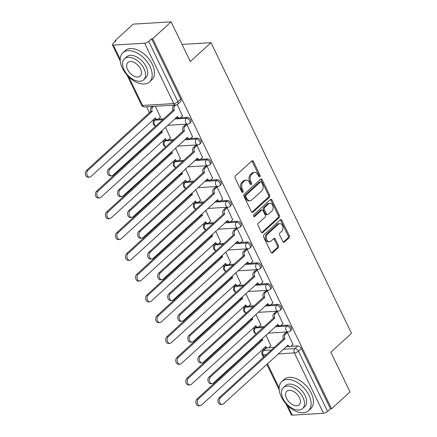 <?xml version="1.0" encoding="UTF-8"?>
<svg xmlns="http://www.w3.org/2000/svg" width="437" height="437" viewBox="0 0 437 437"><rect width="100%" height="100%" fill="white"/><g stroke="black" fill="none" stroke-linecap="round" stroke-linejoin="round"><path stroke-width="0.66" d="M259.857 176.827A1.087 0.776 86.6 0 0 260.048 175.33L253.334 161.433A1.551 1.103 86.6 0 0 252.329 160.718A1.551 1.103 86.6 0 0 251.794 160.958L235.412 175.92A1.551 1.103 86.6 0 0 235.133 178.056L241.852 191.947A1.087 0.776 86.6 0 0 242.551 192.449A1.087 0.776 86.6 0 0 242.934 192.28A1.087 0.776 86.6 0 0 243.125 190.783L242.256 188.986A4.96 3.54 86.6 0 1 243.147 182.142L244.512 180.896A4.96 3.54 86.6 0 1 246.239 180.126A4.96 3.54 86.6 0 1 249.445 182.42L250.314 184.217A1.087 0.776 86.6 0 0 251.018 184.72A1.087 0.776 86.6 0 0 251.395 184.556A1.087 0.776 86.6 0 0 251.586 183.054L250.718 181.257A4.96 3.54 86.6 0 1 251.608 174.418L252.974 173.167A4.96 3.54 86.6 0 1 254.7 172.397A4.96 3.54 86.6 0 1 257.906 174.691L258.775 176.493A1.087 0.776 86.6 0 0 259.48 176.99A1.087 0.776 86.6 0 0 259.857 176.827M258.906 176.701A1.087 0.776 86.6 0 0 258.944 175.395L252.231 161.499A1.551 1.103 86.6 0 0 251.794 160.958M241.983 192.16A1.087 0.776 86.6 0 0 242.022 190.854L241.153 189.052L242.256 188.986M250.445 184.43A1.087 0.776 86.6 0 0 250.483 183.125L249.614 181.322L250.718 181.257M255.863 327.209A3.157 1.917 -132.4 0 0 255.64 327.373L254.618 328.302A3.157 1.917 47.6 0 1 255.465 327.974L263.216 327.51M245.818 306.43A3.157 1.917 -132.4 0 0 245.594 306.588L244.573 307.522A3.157 1.917 47.6 0 1 245.419 307.189L253.17 306.73M235.772 285.651A3.157 1.917 -132.4 0 0 235.548 285.809L234.527 286.743A3.157 1.917 47.6 0 1 235.368 286.41L243.125 285.945M225.727 264.866A3.157 1.917 -132.4 0 0 225.503 265.03L224.481 265.958A3.157 1.917 47.6 0 1 225.323 265.63L233.079 265.166M215.681 244.086A3.157 1.917 -132.4 0 0 215.457 244.245L214.436 245.179A3.157 1.917 47.6 0 1 215.277 244.846L223.034 244.381M205.636 223.307A3.157 1.917 -132.4 0 0 205.412 223.465L204.39 224.4A3.157 1.917 47.6 0 1 205.232 224.066L212.988 223.602M195.585 202.522A3.157 1.917 -132.4 0 0 195.361 202.686L194.345 203.615A3.157 1.917 47.6 0 1 195.186 203.287L202.943 202.823M185.539 181.743A3.157 1.917 -132.4 0 0 185.315 181.901L184.299 182.835A3.157 1.917 47.6 0 1 185.141 182.502L192.892 182.038M175.494 160.963A3.157 1.917 -132.4 0 0 175.27 161.122L174.254 162.056A3.157 1.917 47.6 0 1 175.095 161.723L182.846 161.258M165.448 140.179A3.157 1.917 -132.4 0 0 165.224 140.343L164.203 141.271A3.157 1.917 47.6 0 1 165.049 140.943L172.801 140.479M155.403 119.399A3.157 1.917 -132.4 0 0 155.179 119.558L154.157 120.492A3.157 1.917 47.6 0 1 155.004 120.159L162.755 119.694M282.854 241.628A1.551 1.103 86.6 0 0 283.859 242.344A1.551 1.103 86.6 0 0 284.394 242.103L288.994 237.908A1.551 1.103 86.6 0 0 289.272 235.772L281.81 220.341A1.551 1.103 86.6 0 0 280.811 219.625A1.551 1.103 86.6 0 0 280.27 219.866L263.888 234.822A1.551 1.103 86.6 0 0 263.615 236.963L271.071 252.389A1.551 1.103 86.6 0 0 272.076 253.11A1.551 1.103 86.6 0 0 272.612 252.87L278.161 247.801A1.551 1.103 86.6 0 0 278.44 245.66L275.25 239.055A1.551 1.103 86.6 0 0 274.245 238.34A1.551 1.103 86.6 0 0 273.709 238.58L270.956 241.093A4.146 2.961 86.6 0 1 269.509 241.737A4.146 2.961 86.6 0 1 266.477 238.837A4.146 2.961 86.6 0 1 267.575 234.101L278.358 224.252A4.146 2.961 86.6 0 1 279.8 223.607A4.146 2.961 86.6 0 1 282.837 226.508A4.146 2.961 86.6 0 1 281.739 231.244L279.942 232.888A1.551 1.103 86.6 0 0 279.664 235.024L282.854 241.628M144.647 43.214L113.363 45.082A3.157 1.109 -25.8 0 1 112.375 44.765A3.157 1.109 -25.8 0 1 113.008 43.52L115.881 40.898L114.778 40.963L133.225 24.117L171.135 21.85L190.324 61.546L211 42.668L351.517 333.338L330.842 352.217L350.032 391.918L331.585 408.764L152.688 38.702L151.584 38.767L148.711 41.389L177.881 101.734A3.157 1.917 47.6 0 1 177.804 104.203L180.678 101.575A3.157 1.917 47.6 0 0 180.754 99.112L177.881 101.734A3.157 1.109 -25.8 0 1 173.817 103.564L144.647 43.214A3.157 1.109 -25.8 0 0 148.711 41.389M171.135 21.85L152.688 38.702M269.334 197.245A1.551 1.103 86.6 0 0 269.613 195.104L262.151 179.673A1.551 1.103 86.6 0 0 261.151 178.957A1.551 1.103 86.6 0 0 260.61 179.197L244.234 194.159A1.551 1.103 86.6 0 0 243.955 196.295L251.412 211.727A1.551 1.103 86.6 0 0 252.417 212.442A1.551 1.103 86.6 0 0 252.952 212.202L269.334 197.245L268.225 197.311A1.551 1.103 86.6 0 0 268.504 195.17L261.047 179.744A1.551 1.103 86.6 0 0 260.61 179.197M271.983 200.009L279.44 215.436A1.551 1.103 86.6 0 1 279.161 217.577L262.784 232.533A1.551 1.103 86.6 0 1 262.244 232.774A1.551 1.103 86.6 0 1 261.244 232.058L258.048 225.454A1.551 1.103 86.6 0 1 258.327 223.318L264.969 217.249A1.551 1.103 86.6 0 0 265.248 215.113L263.129 210.732A1.551 1.103 86.6 0 0 262.129 210.017A1.551 1.103 86.6 0 0 261.588 210.257L254.673 216.572A1.087 0.776 86.6 0 1 254.296 216.741A1.087 0.776 86.6 0 1 253.498 215.982A1.087 0.776 86.6 0 1 253.788 214.742L270.437 199.534A1.551 1.103 86.6 0 1 270.978 199.294A1.551 1.103 86.6 0 1 271.983 200.009L270.874 200.075L278.336 215.501L279.44 215.436M268.755 347.688L274.283 347.36M286.066 346.656L287.721 346.557M290.862 346.366L297.81 345.951L294.937 348.579A3.157 1.917 47.6 0 1 298.433 351.113L327.608 411.457A3.157 1.109 154.2 0 1 323.544 413.282L292.26 415.15A3.157 1.109 154.2 0 1 291.271 414.833L285.94 403.804M114.778 40.963L115.089 41.619M146.586 106.77L149.547 112.888M152.923 119.869L153.573 121.213M159.248 132.963L159.592 133.673M162.968 140.648L163.618 141.998M169.294 153.742L169.638 154.452M173.014 161.433L173.664 162.777M179.339 174.521L179.683 175.237M183.059 182.213L183.709 183.556M189.385 195.306L189.729 196.016M193.105 202.992L193.755 204.341M199.43 216.086L199.775 216.796M203.15 223.777L203.8 225.121M209.481 236.865L209.82 237.581M213.196 244.556L213.846 245.905M219.527 257.65L219.871 258.36M223.241 265.335L223.891 266.685M229.572 278.429L229.917 279.139M233.287 286.12L233.937 287.464M239.618 299.208L239.962 299.924M243.333 306.9L243.983 308.249M249.664 319.993L250.008 320.703M253.378 327.684L254.034 329.028M259.709 340.773L260.053 341.483M263.429 348.464L264.014 349.682M331.585 408.764L330.481 408.83L327.608 411.457M160.379 117.187L155.321 106.251M182.486 115.865L177.264 104.596M192.531 136.644L186.96 124.643L185.364 124.878M170.425 137.966L165.481 127.265M202.577 157.429L197.005 145.428L195.41 145.658M180.47 158.751L175.527 148.05M212.622 178.209L207.051 166.207L205.456 166.437M190.516 179.531L185.572 168.829M222.668 198.993L217.096 186.987L215.501 187.222M200.561 200.31L195.618 189.609M232.713 219.773L227.142 207.772L225.547 208.001M210.607 221.095L205.663 210.394M242.759 240.552L237.187 228.551L235.592 228.78M220.652 241.874L215.709 231.173M252.805 261.337L247.233 249.33L245.638 249.565M230.698 262.653L225.76 251.958M262.856 282.116L257.278 270.115L255.689 270.345M240.749 283.438L235.805 272.737M272.901 302.896L267.324 290.895L265.734 291.124M250.794 304.218L245.851 293.517M282.947 323.68L277.375 311.674L275.78 311.909M260.84 324.997L255.896 314.301M292.992 344.46L287.42 332.459L285.825 332.688M258.709 326.909L264.238 326.576M276.02 325.876L277.675 325.773M280.816 325.587L287.764 325.172L286.743 326.106A3.157 1.917 47.6 0 1 289.895 328.034A3.157 1.917 47.6 0 1 290.163 331.099L291.184 330.17A3.157 1.917 -132.4 0 0 290.911 327.105A3.157 1.917 -132.4 0 0 287.764 325.172M248.664 306.124L254.192 305.796M265.975 305.092L267.63 304.993M270.771 304.808L277.719 304.392L276.697 305.321A3.157 1.917 47.6 0 1 279.849 307.255A3.157 1.917 47.6 0 1 280.117 310.319L281.138 309.391A3.157 1.917 -132.4 0 0 280.865 306.326A3.157 1.917 -132.4 0 0 277.719 304.392M238.618 285.345L244.146 285.017M255.929 284.312L257.584 284.214M260.725 284.023L267.673 283.608L266.652 284.542A3.157 1.917 47.6 0 1 269.804 286.475A3.157 1.917 47.6 0 1 270.071 289.54L271.087 288.606A3.157 1.917 -132.4 0 0 270.82 285.541A3.157 1.917 -132.4 0 0 267.673 283.608M228.573 264.565L234.095 264.232M245.884 263.527L247.539 263.429M250.68 263.243L257.628 262.828L256.606 263.762A3.157 1.917 47.6 0 1 259.753 265.691A3.157 1.917 47.6 0 1 260.026 268.755L261.042 267.826A3.157 1.917 -132.4 0 0 260.774 264.762A3.157 1.917 -132.4 0 0 257.628 262.828M218.527 243.78L224.05 243.453M235.838 242.748L237.493 242.65M240.634 242.464L247.577 242.049L246.561 242.977A3.157 1.917 47.6 0 1 249.707 244.911A3.157 1.917 47.6 0 1 249.98 247.976L250.996 247.047A3.157 1.917 -132.4 0 0 250.729 243.977A3.157 1.917 -132.4 0 0 247.577 242.049M208.482 223.001L214.004 222.673M225.792 221.969L227.448 221.87M230.589 221.679L237.531 221.264L236.515 222.198A3.157 1.917 47.6 0 1 239.662 224.132A3.157 1.917 47.6 0 1 239.935 227.196L240.951 226.262A3.157 1.917 -132.4 0 0 240.683 223.198A3.157 1.917 -132.4 0 0 237.531 221.264M198.436 202.222L203.959 201.889M215.747 201.184L217.402 201.086M220.543 200.9L227.486 200.485L226.47 201.419A3.157 1.917 47.6 0 1 229.616 203.347A3.157 1.917 47.6 0 1 229.884 206.411L230.905 205.483A3.157 1.917 -132.4 0 0 230.638 202.418A3.157 1.917 -132.4 0 0 227.486 200.485M188.385 181.437L193.913 181.109M205.701 180.405L207.357 180.306M210.492 180.12L217.44 179.705L216.419 180.634A3.157 1.917 47.6 0 1 219.571 182.568A3.157 1.917 47.6 0 1 219.838 185.632L220.86 184.698A3.157 1.917 -132.4 0 0 220.592 181.634A3.157 1.917 -132.4 0 0 217.44 179.705M178.34 160.658L183.868 160.33M195.65 159.625L197.311 159.527M200.446 159.336L207.395 158.921L206.373 159.855A3.157 1.917 47.6 0 1 209.525 161.788A3.157 1.917 47.6 0 1 209.793 164.853L210.814 163.919A3.157 1.917 -132.4 0 0 210.547 160.854A3.157 1.917 -132.4 0 0 207.395 158.921M168.294 139.878L173.822 139.545M185.605 138.84L187.26 138.742M190.401 138.556L197.349 138.141L196.328 139.07A3.157 1.917 47.6 0 1 199.48 141.004A3.157 1.917 47.6 0 1 199.747 144.068L200.769 143.139A3.157 1.917 -132.4 0 0 200.501 140.075A3.157 1.917 -132.4 0 0 197.349 138.141M158.249 119.093L163.777 118.766M175.559 118.061L177.214 117.963M180.355 117.777L187.304 117.362L186.282 118.29A3.157 1.917 47.6 0 1 189.434 120.224A3.157 1.917 47.6 0 1 189.702 123.289L190.723 122.355A3.157 1.917 -132.4 0 0 190.45 119.29A3.157 1.917 -132.4 0 0 187.304 117.362M211 42.668L182.038 44.394M270.885 345.782L265.942 335.081M266.27 348.06L263.653 350.447A3.157 1.917 47.6 0 0 262.812 350.78L265.685 348.152A3.157 1.917 47.6 0 1 265.909 347.994M330.481 408.83L301.306 348.486A3.157 1.917 -132.4 0 0 297.81 345.951M151.584 38.767L180.754 99.112M254.7 172.397L253.597 172.468A4.96 3.54 86.6 0 0 251.865 173.232L252.974 173.167M249.614 181.322A4.96 3.54 86.6 0 1 250.505 174.483L251.865 173.232M246.239 180.126L245.13 180.191A4.96 3.54 86.6 0 0 243.404 180.962L244.512 180.896M241.153 189.052A4.96 3.54 86.6 0 1 242.038 182.213L243.404 180.962M252.952 212.202L251.849 212.267L268.225 197.311M261.572 182.278A1.087 0.776 86.6 0 0 260.873 181.776A1.087 0.776 86.6 0 0 260.496 181.945L246.118 195.077A1.087 0.776 86.6 0 0 245.922 196.574L246.839 198.469A4.96 3.54 86.6 0 0 250.046 200.763A4.96 3.54 86.6 0 0 251.772 199.993L261.599 191.018A4.96 3.54 86.6 0 0 262.49 184.174L261.572 182.278M260.873 181.776L259.769 181.841A1.087 0.776 86.6 0 0 259.387 182.011L260.496 181.945M250.046 200.763L248.943 200.829A4.96 3.54 86.6 0 1 245.736 198.535L244.818 196.639A1.087 0.776 86.6 0 1 245.01 195.142L259.387 182.011M262.784 232.533L261.681 232.604L278.058 217.642A1.551 1.103 86.6 0 0 278.336 215.501M262.129 210.017L261.02 210.082A1.551 1.103 86.6 0 0 260.485 210.323L253.744 216.473M271.863 210.956A4.146 2.961 86.6 0 0 272.961 206.215A4.146 2.961 86.6 0 0 269.924 203.314A4.146 2.961 86.6 0 0 268.482 203.959L264.68 207.428A1.551 1.103 86.6 0 0 264.407 209.569L266.521 213.95A1.551 1.103 86.6 0 0 267.526 214.665A1.551 1.103 86.6 0 0 268.061 214.425L271.863 210.956M269.924 203.314L268.821 203.38A4.146 2.961 86.6 0 0 267.373 204.024L268.482 203.959M267.526 214.665L266.417 214.731A1.551 1.103 86.6 0 1 265.417 214.015L263.298 209.634A1.551 1.103 86.6 0 1 263.577 207.493L267.373 204.024M270.874 200.075A1.551 1.103 86.6 0 0 270.437 199.534M279.8 223.607L278.691 223.673A4.146 2.961 86.6 0 0 277.249 224.318L278.358 224.252M269.509 241.737L268.405 241.803A4.146 2.961 86.6 0 1 265.368 238.902A4.146 2.961 86.6 0 1 266.466 234.166L277.249 224.318M272.612 252.87L271.508 252.936L277.058 247.866A1.551 1.103 86.6 0 0 277.337 245.725L274.146 239.121A1.551 1.103 86.6 0 0 273.704 238.58M284.394 242.103L283.291 242.174L287.885 237.974A1.551 1.103 86.6 0 0 288.163 235.838L280.707 220.406A1.551 1.103 86.6 0 0 280.27 219.866M153.524 106.355L152.781 107.038A3.157 2.256 86.6 0 0 152.213 111.391L87.886 170.435A3.633 2.589 86.6 0 0 86.925 174.587A3.633 2.589 86.6 0 0 89.58 177.127A3.633 2.589 86.6 0 0 90.847 176.564L155.37 117.919A3.157 2.256 86.6 0 0 157.413 119.383A3.157 2.256 86.6 0 0 158.511 118.891L160.537 117.04M157.413 119.383L155.976 119.465A3.157 2.256 -93.4 0 1 154.305 118.607M89.58 177.127L88.143 177.214A3.633 2.589 -93.4 0 1 85.483 174.674A3.633 2.589 -93.4 0 1 86.45 170.523L150.776 111.479A3.157 2.256 -93.4 0 1 151.344 107.12L152.781 107.038M152.087 106.442L151.344 107.12M150.874 111.681L152.311 111.593M175.63 105.033L174.887 105.716A3.157 2.256 86.6 0 0 174.319 110.075L172.883 110.157A3.157 2.256 -93.4 0 1 173.451 105.798L174.194 105.12M174.418 110.271L109.993 169.119A3.633 2.589 86.6 0 0 109.031 173.27A3.633 2.589 86.6 0 0 111.686 175.805A3.633 2.589 86.6 0 0 112.954 175.242L177.477 116.597A3.157 2.256 86.6 0 0 179.52 118.061L178.083 118.148A3.157 2.256 -93.4 0 1 176.411 117.285M111.686 175.805L110.25 175.893A3.633 2.589 -93.4 0 1 107.589 173.352A3.633 2.589 -93.4 0 1 108.556 169.201L172.981 110.359M179.52 118.061A3.157 2.256 86.6 0 0 180.618 117.569L182.644 115.723M161.865 130.57A3.157 2.256 86.6 0 0 162.258 132.176L97.932 191.22A3.633 2.589 86.6 0 0 96.97 195.372A3.633 2.589 86.6 0 0 99.625 197.912A3.633 2.589 86.6 0 0 100.892 197.344L165.415 138.704A3.157 2.256 86.6 0 0 167.458 140.162A3.157 2.256 86.6 0 0 168.556 139.671L170.583 137.824M167.458 140.162L166.022 140.25A3.157 2.256 -93.4 0 1 164.35 139.387M99.625 197.912L98.188 197.994A3.633 2.589 -93.4 0 1 95.534 195.454A3.633 2.589 -93.4 0 1 96.495 191.302L160.821 132.258A3.157 2.256 -93.4 0 1 160.608 131.717M160.92 132.46L162.356 132.373M171.91 151.355A3.157 2.256 86.6 0 0 172.304 152.955L107.977 212A3.633 2.589 86.6 0 0 107.016 216.151A3.633 2.589 86.6 0 0 109.676 218.691A3.633 2.589 86.6 0 0 110.938 218.129L175.461 159.483A3.157 2.256 86.6 0 0 177.504 160.942A3.157 2.256 86.6 0 0 178.602 160.455L180.628 158.604M177.504 160.942L176.067 161.029A3.157 2.256 -93.4 0 1 174.396 160.166M109.676 218.691L108.239 218.779A3.633 2.589 -93.4 0 1 105.579 216.239A3.633 2.589 -93.4 0 1 106.541 212.087L170.867 153.043A3.157 2.256 -93.4 0 1 170.654 152.497M170.965 153.24L172.402 153.158M186.96 124.643L184.933 126.495A3.157 2.256 86.6 0 0 184.365 130.854L182.928 130.942A3.157 2.256 -93.4 0 1 183.496 126.583L185.523 124.731M184.463 131.051L120.038 189.898A3.633 2.589 86.6 0 0 119.077 194.05A3.633 2.589 86.6 0 0 121.732 196.59A3.633 2.589 86.6 0 0 122.999 196.027L187.522 137.382A3.157 2.256 86.6 0 0 189.565 138.84L188.129 138.928A3.157 2.256 -93.4 0 1 186.457 138.065M121.732 196.59L120.295 196.677A3.633 2.589 -93.4 0 1 117.64 194.137A3.633 2.589 -93.4 0 1 118.602 189.986L183.027 131.138M189.565 138.84A3.157 2.256 86.6 0 0 190.663 138.354L192.69 136.502M197.005 145.428L194.978 147.274A3.157 2.256 86.6 0 0 194.41 151.634L192.974 151.721A3.157 2.256 -93.4 0 1 193.542 147.362L195.568 145.51M194.509 151.836L130.084 210.678A3.633 2.589 86.6 0 0 129.123 214.829A3.633 2.589 86.6 0 0 131.783 217.369A3.633 2.589 86.6 0 0 133.045 216.807L197.568 158.161A3.157 2.256 86.6 0 0 199.611 159.625L198.174 159.707A3.157 2.256 -93.4 0 1 196.503 158.85M131.783 217.369L130.346 217.457A3.633 2.589 -93.4 0 1 127.686 214.917A3.633 2.589 -93.4 0 1 128.647 210.765L193.072 151.918M199.611 159.625A3.157 2.256 86.6 0 0 200.709 159.134L202.735 157.282M122.387 68.161A19.747 11.985 -132.4 0 0 149.525 81.921A19.747 11.985 -132.4 0 0 150.022 66.511A19.747 11.985 -132.4 0 0 122.89 52.757A19.747 11.985 -132.4 0 0 122.387 68.161M149.525 81.921L151.841 79.802A19.747 11.985 -132.4 0 0 152.338 64.397A19.747 11.985 -132.4 0 0 125.206 50.637L122.89 52.757M124.485 58.787L126.615 56.837A14.219 8.631 47.6 0 1 146.155 66.741A14.219 8.631 47.6 0 1 145.794 77.835L143.664 79.785A14.219 8.631 -132.4 0 0 144.019 68.691A14.219 8.631 -132.4 0 0 124.485 58.787A14.219 8.631 -132.4 0 0 124.124 69.882A14.219 8.631 -132.4 0 0 143.664 79.785M140.485 68.904A9.161 5.561 -132.4 0 0 127.894 62.518A9.161 5.561 -132.4 0 0 127.664 69.669A9.161 5.561 -132.4 0 0 140.255 76.049A9.161 5.561 -132.4 0 0 140.485 68.904M281.324 396.933A19.747 11.985 -132.4 0 0 308.456 410.687A19.747 11.985 -132.4 0 0 308.954 395.283A19.747 11.985 -132.4 0 0 281.821 381.528A19.747 11.985 -132.4 0 0 281.324 396.933M308.456 410.687L310.773 408.573A19.747 11.985 -132.4 0 0 311.275 393.163A19.747 11.985 -132.4 0 0 284.137 379.409L281.821 381.528M283.416 387.559L285.552 385.609A14.219 8.631 47.6 0 1 305.086 395.512A14.219 8.631 47.6 0 1 304.726 406.607L302.595 408.551A14.219 8.631 -132.4 0 0 302.956 397.462A14.219 8.631 -132.4 0 0 283.416 387.559A14.219 8.631 -132.4 0 0 283.061 398.648A14.219 8.631 -132.4 0 0 302.595 408.551M299.416 397.67A9.161 5.561 -132.4 0 0 286.825 391.29A9.161 5.561 -132.4 0 0 286.596 398.44A9.161 5.561 -132.4 0 0 299.187 404.82A9.161 5.561 -132.4 0 0 299.416 397.67M181.956 172.134A3.157 2.256 86.6 0 0 182.355 173.735L118.023 232.779A3.633 2.589 86.6 0 0 117.061 236.93A3.633 2.589 86.6 0 0 119.722 239.471A3.633 2.589 86.6 0 0 120.983 238.908L185.507 180.263A3.157 2.256 86.6 0 0 187.549 181.726A3.157 2.256 86.6 0 0 188.647 181.235L190.674 179.383M187.549 181.726L186.113 181.808A3.157 2.256 -93.4 0 1 184.441 180.951M119.722 239.471L118.285 239.558A3.633 2.589 -93.4 0 1 115.625 237.018A3.633 2.589 -93.4 0 1 116.586 232.866L180.913 173.822A3.157 2.256 -93.4 0 1 180.705 173.281M181.011 174.024L182.447 173.937M192.001 192.919A3.157 2.256 86.6 0 0 192.4 194.52L128.068 253.564A3.633 2.589 86.6 0 0 127.107 257.715A3.633 2.589 86.6 0 0 129.767 260.255A3.633 2.589 86.6 0 0 131.029 259.693L195.552 201.047A3.157 2.256 86.6 0 0 197.595 202.506A3.157 2.256 86.6 0 0 198.698 202.014L200.72 200.168M197.595 202.506L196.158 202.593A3.157 2.256 -93.4 0 1 194.487 201.73M129.767 260.255L128.331 260.337A3.633 2.589 -93.4 0 1 125.67 257.803A3.633 2.589 -93.4 0 1 126.632 253.646L190.964 194.602A3.157 2.256 -93.4 0 1 190.75 194.061M191.056 194.804L192.493 194.716M202.047 213.698A3.157 2.256 86.6 0 0 202.446 215.299L138.114 274.343A3.633 2.589 86.6 0 0 137.152 278.495A3.633 2.589 86.6 0 0 139.813 281.035A3.633 2.589 86.6 0 0 141.075 280.472L205.598 221.827A3.157 2.256 86.6 0 0 207.641 223.285A3.157 2.256 86.6 0 0 208.744 222.799L210.765 220.947M207.641 223.285L206.204 223.373A3.157 2.256 -93.4 0 1 204.532 222.509M139.813 281.035L138.376 281.122A3.633 2.589 -93.4 0 1 135.716 278.582A3.633 2.589 -93.4 0 1 136.677 274.431L201.009 215.386A3.157 2.256 -93.4 0 1 200.796 214.84M201.102 215.583L202.539 215.501M207.051 166.207L205.024 168.059A3.157 2.256 86.6 0 0 204.461 172.418L203.019 172.5A3.157 2.256 -93.4 0 1 203.587 168.147L205.614 166.295M204.554 172.615L140.13 231.463A3.633 2.589 86.6 0 0 139.168 235.614A3.633 2.589 86.6 0 0 141.828 238.154A3.633 2.589 86.6 0 0 143.09 237.586L207.613 178.946A3.157 2.256 86.6 0 0 209.656 180.405L208.22 180.492A3.157 2.256 -93.4 0 1 206.548 179.629M141.828 238.154L140.392 238.236A3.633 2.589 -93.4 0 1 137.731 235.696A3.633 2.589 -93.4 0 1 138.693 231.544L203.118 172.702M209.656 180.405A3.157 2.256 86.6 0 0 210.754 179.913L212.781 178.067M217.096 186.987L215.07 188.839A3.157 2.256 86.6 0 0 214.507 193.198L213.07 193.285A3.157 2.256 -93.4 0 1 213.633 188.926L215.66 187.074M214.6 193.394L150.175 252.242A3.633 2.589 86.6 0 0 149.214 256.393A3.633 2.589 86.6 0 0 151.874 258.933A3.633 2.589 86.6 0 0 153.136 258.371L217.659 199.725A3.157 2.256 86.6 0 0 219.702 201.184L218.265 201.271A3.157 2.256 -93.4 0 1 216.594 200.408M151.874 258.933L150.437 259.021A3.633 2.589 -93.4 0 1 147.777 256.481A3.633 2.589 -93.4 0 1 148.738 252.329L213.163 193.482M219.702 201.184A3.157 2.256 86.6 0 0 220.805 200.698L222.826 198.846M227.142 207.772L225.115 209.623A3.157 2.256 86.6 0 0 224.552 213.977L223.116 214.064A3.157 2.256 -93.4 0 1 223.678 209.705L225.705 207.854M224.645 214.179L160.221 273.021A3.633 2.589 86.6 0 0 159.259 277.173A3.633 2.589 86.6 0 0 161.919 279.713A3.633 2.589 86.6 0 0 163.181 279.15L227.704 220.505A3.157 2.256 86.6 0 0 229.747 221.969L228.311 222.051A3.157 2.256 -93.4 0 1 226.639 221.193M161.919 279.713L160.483 279.8A3.633 2.589 -93.4 0 1 157.823 277.26A3.633 2.589 -93.4 0 1 158.784 273.109L223.209 214.267M229.747 221.969A3.157 2.256 86.6 0 0 230.851 221.477L232.872 219.625M212.092 234.478A3.157 2.256 86.6 0 0 212.491 236.078L148.159 295.122A3.633 2.589 86.6 0 0 147.198 299.279A3.633 2.589 86.6 0 0 149.858 301.814A3.633 2.589 86.6 0 0 151.12 301.251L215.649 242.606A3.157 2.256 86.6 0 0 217.686 244.07A3.157 2.256 86.6 0 0 218.79 243.578L220.816 241.727M217.686 244.07L216.249 244.152A3.157 2.256 -93.4 0 1 214.578 243.294M149.858 301.814L148.422 301.901A3.633 2.589 -93.4 0 1 145.761 299.361A3.633 2.589 -93.4 0 1 146.723 295.21L211.055 236.166A3.157 2.256 -93.4 0 1 210.842 235.625M211.147 236.368L212.59 236.28M237.187 228.551L235.161 230.403A3.157 2.256 86.6 0 0 234.598 234.762L233.161 234.844A3.157 2.256 -93.4 0 1 233.724 230.49L235.751 228.638M234.696 234.959L170.266 293.806A3.633 2.589 86.6 0 0 169.305 297.958A3.633 2.589 86.6 0 0 171.965 300.498A3.633 2.589 86.6 0 0 173.227 299.929L237.755 241.29A3.157 2.256 86.6 0 0 239.793 242.748L238.356 242.835A3.157 2.256 -93.4 0 1 236.685 241.972M171.965 300.498L170.528 300.58A3.633 2.589 -93.4 0 1 167.868 298.039A3.633 2.589 -93.4 0 1 168.829 293.888L233.254 235.046M239.793 242.748A3.157 2.256 86.6 0 0 240.896 242.256L242.923 240.41M222.138 255.263A3.157 2.256 86.6 0 0 222.537 256.863L158.205 315.907A3.633 2.589 86.6 0 0 157.244 320.059A3.633 2.589 86.6 0 0 159.904 322.599A3.633 2.589 86.6 0 0 161.171 322.036L225.694 263.391A3.157 2.256 86.6 0 0 227.732 264.849A3.157 2.256 86.6 0 0 228.835 264.358L230.862 262.511M227.732 264.849L226.295 264.937A3.157 2.256 -93.4 0 1 224.623 264.074M159.904 322.599L158.467 322.681A3.633 2.589 -93.4 0 1 155.807 320.146A3.633 2.589 -93.4 0 1 156.768 315.989L221.1 256.945A3.157 2.256 -93.4 0 1 220.887 256.404M221.198 257.147L222.635 257.06M247.233 249.336L245.212 251.182A3.157 2.256 86.6 0 0 244.644 255.541L243.207 255.629A3.157 2.256 -93.4 0 1 243.775 251.27L245.802 249.418M244.742 255.743L180.312 314.585A3.633 2.589 86.6 0 0 179.35 318.737A3.633 2.589 86.6 0 0 182.011 321.277A3.633 2.589 86.6 0 0 183.278 320.714L247.801 262.069A3.157 2.256 86.6 0 0 249.838 263.527L248.402 263.615A3.157 2.256 -93.4 0 1 246.73 262.752M182.011 321.277L180.574 321.364A3.633 2.589 -93.4 0 1 177.914 318.824A3.633 2.589 -93.4 0 1 178.875 314.673L243.305 255.825M249.838 263.527A3.157 2.256 86.6 0 0 250.942 263.041L252.968 261.189M232.184 276.042A3.157 2.256 86.6 0 0 232.582 277.642L168.25 336.687A3.633 2.589 86.6 0 0 167.289 340.838A3.633 2.589 86.6 0 0 169.949 343.378A3.633 2.589 86.6 0 0 171.217 342.816L235.74 284.17A3.157 2.256 86.6 0 0 237.783 285.629A3.157 2.256 86.6 0 0 238.881 285.142L240.907 283.291M237.783 285.629L236.346 285.716A3.157 2.256 -93.4 0 1 234.674 284.853M169.949 343.378L168.513 343.466A3.633 2.589 -93.4 0 1 165.852 340.926A3.633 2.589 -93.4 0 1 166.814 336.774L231.146 277.73A3.157 2.256 -93.4 0 1 230.933 277.184M231.244 277.927L232.681 277.845M257.278 270.115L255.257 271.967A3.157 2.256 86.6 0 0 254.689 276.321L253.252 276.408A3.157 2.256 -93.4 0 1 253.821 272.049L255.847 270.197M254.787 276.523L190.357 335.365A3.633 2.589 86.6 0 0 189.396 339.516A3.633 2.589 86.6 0 0 192.056 342.056A3.633 2.589 86.6 0 0 193.323 341.494L257.846 282.848A3.157 2.256 86.6 0 0 259.889 284.312L258.453 284.394A3.157 2.256 -93.4 0 1 256.781 283.537M192.056 342.056L190.619 342.144A3.633 2.589 -93.4 0 1 187.959 339.604A3.633 2.589 -93.4 0 1 188.921 335.452L253.351 276.61M259.889 284.312A3.157 2.256 86.6 0 0 260.987 283.821L263.014 281.969M242.229 296.821A3.157 2.256 86.6 0 0 242.628 298.422L178.296 357.466A3.633 2.589 86.6 0 0 177.335 361.623A3.633 2.589 86.6 0 0 179.995 364.158A3.633 2.589 86.6 0 0 181.262 363.595L245.785 304.95A3.157 2.256 86.6 0 0 247.828 306.413A3.157 2.256 86.6 0 0 248.926 305.922L250.953 304.07M247.828 306.413L246.392 306.495A3.157 2.256 -93.4 0 1 244.72 305.638M179.995 364.158L178.558 364.245A3.633 2.589 -93.4 0 1 175.898 361.705A3.633 2.589 -93.4 0 1 176.859 357.553L241.191 298.509A3.157 2.256 -93.4 0 1 240.978 297.968M241.29 298.711L242.726 298.624M267.329 290.895L265.303 292.746A3.157 2.256 86.6 0 0 264.735 297.105L263.298 297.187A3.157 2.256 -93.4 0 1 263.866 292.834L265.893 290.982M264.833 297.302L200.403 356.15A3.633 2.589 86.6 0 0 199.441 360.301A3.633 2.589 86.6 0 0 202.102 362.841A3.633 2.589 86.6 0 0 203.369 362.278L267.892 303.633A3.157 2.256 86.6 0 0 269.935 305.092L268.498 305.179A3.157 2.256 -93.4 0 1 266.827 304.316M202.102 362.841L200.665 362.923A3.633 2.589 -93.4 0 1 198.005 360.388A3.633 2.589 -93.4 0 1 198.966 356.231L263.396 297.389M269.935 305.092A3.157 2.256 86.6 0 0 271.033 304.6L273.059 302.754M252.275 317.606A3.157 2.256 86.6 0 0 252.673 319.207L188.347 378.251A3.633 2.589 86.6 0 0 187.38 382.402A3.633 2.589 86.6 0 0 190.04 384.942A3.633 2.589 86.6 0 0 191.308 384.38L255.831 325.734A3.157 2.256 86.6 0 0 257.874 327.193A3.157 2.256 86.6 0 0 258.972 326.701L260.998 324.855M257.874 327.193L256.437 327.28A3.157 2.256 -93.4 0 1 254.766 326.417M190.04 384.942L188.604 385.024A3.633 2.589 -93.4 0 1 185.944 382.49A3.633 2.589 -93.4 0 1 186.905 378.338L251.237 319.289A3.157 2.256 -93.4 0 1 251.024 318.748M251.335 319.491L252.772 319.403M277.375 311.679L275.348 313.526A3.157 2.256 86.6 0 0 274.78 317.885L273.344 317.972A3.157 2.256 -93.4 0 1 273.912 313.613L275.938 311.761M274.878 318.087L210.454 376.929A3.633 2.589 86.6 0 0 209.487 381.08A3.633 2.589 86.6 0 0 212.147 383.62A3.633 2.589 86.6 0 0 213.414 383.058L277.937 324.412A3.157 2.256 86.6 0 0 279.98 325.871L278.544 325.958A3.157 2.256 -93.4 0 1 276.872 325.095M212.147 383.62L210.71 383.708A3.633 2.589 -93.4 0 1 208.05 381.168A3.633 2.589 -93.4 0 1 209.012 377.016L273.442 318.169M279.98 325.871A3.157 2.256 86.6 0 0 281.078 325.385L283.105 323.533M262.32 338.385A3.157 2.256 86.6 0 0 262.719 339.986L198.393 399.03A3.633 2.589 86.6 0 0 197.431 403.182A3.633 2.589 86.6 0 0 200.086 405.722A3.633 2.589 86.6 0 0 201.353 405.159L265.876 346.514A3.157 2.256 86.6 0 0 267.919 347.972A3.157 2.256 86.6 0 0 269.017 347.486L271.044 345.634M267.919 347.972L266.483 348.06A3.157 2.256 -93.4 0 1 264.811 347.202M200.086 405.722L198.649 405.809A3.633 2.589 -93.4 0 1 195.995 403.269A3.633 2.589 -93.4 0 1 196.956 399.118L261.282 340.073A3.157 2.256 -93.4 0 1 261.069 339.527M261.381 340.27L262.817 340.188M287.42 332.459L285.394 334.31A3.157 2.256 86.6 0 0 284.826 338.664L283.389 338.751A3.157 2.256 -93.4 0 1 283.957 334.392L285.984 332.541M284.924 338.866L220.499 397.708A3.633 2.589 86.6 0 0 219.538 401.865A3.633 2.589 86.6 0 0 222.193 404.4A3.633 2.589 86.6 0 0 223.46 403.837L287.983 345.192A3.157 2.256 86.6 0 0 290.026 346.656L288.589 346.738A3.157 2.256 -93.4 0 1 286.918 345.88M222.193 404.4L220.756 404.487A3.633 2.589 -93.4 0 1 218.096 401.947A3.633 2.589 -93.4 0 1 219.063 397.796L283.487 338.954M290.026 346.656A3.157 2.256 86.6 0 0 291.124 346.164L293.151 344.312M258.944 175.395L260.048 175.33M242.022 190.854L243.125 190.783M250.483 183.125L251.586 183.054M256.224 327.28L255.465 327.974A3.157 2.256 86.6 0 0 254.897 332.328A3.157 2.256 -93.4 0 0 256.404 333.731M246.178 306.495L245.419 307.189A3.157 2.256 86.6 0 0 244.851 311.548A3.157 2.256 -93.4 0 0 246.359 312.952M236.133 285.716L235.368 286.41A3.157 2.256 86.6 0 0 234.806 290.769A3.157 2.256 -93.4 0 0 236.308 292.173M226.087 264.937L225.323 265.63A3.157 2.256 86.6 0 0 224.76 269.984A3.157 2.256 -93.4 0 0 226.262 271.388M216.036 244.152L215.277 244.846A3.157 2.256 86.6 0 0 214.714 249.205A3.157 2.256 -93.4 0 0 216.217 250.609M205.991 223.373L205.232 224.066A3.157 2.256 86.6 0 0 204.669 228.425A3.157 2.256 -93.4 0 0 206.171 229.829M195.945 202.588L195.186 203.287A3.157 2.256 86.6 0 0 194.618 207.641A3.157 2.256 -93.4 0 0 196.126 209.044M185.9 181.808L185.141 182.502A3.157 2.256 86.6 0 0 184.572 186.861A3.157 2.256 -93.4 0 0 186.08 188.265M175.854 161.029L175.095 161.723A3.157 2.256 86.6 0 0 174.527 166.082A3.157 2.256 -93.4 0 0 176.035 167.48M165.809 140.244L165.049 140.943A3.157 2.256 86.6 0 0 164.481 145.297A3.157 2.256 -93.4 0 0 165.989 146.701M155.763 119.465L155.004 120.159A3.157 2.256 86.6 0 0 154.436 124.518A3.157 2.256 -93.4 0 0 155.943 125.922M266.341 354.609L263.09 354.806A3.157 2.256 -93.4 0 1 263.653 350.447L271.41 349.982M283.192 349.278L294.937 348.579A3.157 2.256 -93.4 0 0 294.369 352.938L278.129 353.904M262.812 350.78A3.157 3.157 0 0 0 262.096 354.489A3.157 1.109 154.2 0 0 263.09 354.806L264.019 356.734M267.395 363.71L279.156 388.04M287.633 405.58L292.26 415.15M323.544 413.282L294.369 352.938A3.157 1.109 -25.8 0 0 298.433 351.113L301.306 348.486M128.702 76.814L142.538 105.432L173.817 103.564A3.157 2.256 86.6 0 0 175.86 105.022A3.157 3.157 0 0 0 177.804 104.203M113.363 45.082L120.219 59.268M275.004 326.805L286.743 326.106A3.157 2.256 -93.4 0 0 286.18 330.459A3.157 2.256 -93.4 0 0 288.218 331.923A3.157 3.157 0 0 0 290.163 331.099M264.953 306.026L276.697 305.321A3.157 2.256 -93.4 0 0 276.129 309.68A3.157 2.256 -93.4 0 0 278.172 311.139A3.157 3.157 0 0 0 280.117 310.319M254.908 285.241L266.652 284.542A3.157 2.256 -93.4 0 0 266.084 288.901A3.157 2.256 -93.4 0 0 268.127 290.359A3.157 3.157 0 0 0 270.071 289.54M244.862 264.461L256.606 263.762A3.157 2.256 -93.4 0 0 256.038 268.116A3.157 2.256 -93.4 0 0 258.081 269.58A3.157 3.157 0 0 0 260.026 268.755M234.816 243.682L246.561 242.977A3.157 2.256 -93.4 0 0 245.993 247.337A3.157 2.256 -93.4 0 0 248.036 248.795A3.157 3.157 0 0 0 249.98 247.976M224.771 222.897L236.515 222.198A3.157 2.256 -93.4 0 0 235.947 226.557A3.157 2.256 -93.4 0 0 237.99 228.016A3.157 3.157 0 0 0 239.935 227.196M214.725 202.118L226.47 201.419A3.157 2.256 -93.4 0 0 225.902 205.772A3.157 2.256 -93.4 0 0 227.945 207.236A3.157 3.157 0 0 0 229.884 206.411M204.68 181.339L216.419 180.634A3.157 2.256 -93.4 0 0 215.856 184.993A3.157 2.256 -93.4 0 0 217.899 186.452A3.157 3.157 0 0 0 219.838 185.632M194.634 160.554L206.373 159.855A3.157 2.256 -93.4 0 0 205.811 164.214A3.157 2.256 -93.4 0 0 207.854 165.672A3.157 3.157 0 0 0 209.793 164.853M184.589 139.774L196.328 139.07A3.157 2.256 -93.4 0 0 195.765 143.429A3.157 2.256 -93.4 0 0 197.808 144.893A3.157 3.157 0 0 0 199.747 144.068M174.543 118.995L186.282 118.29A3.157 2.256 -93.4 0 0 185.72 122.65A3.157 2.256 -93.4 0 0 187.757 124.108A3.157 3.157 0 0 0 189.702 123.289M144.576 106.89A3.157 2.256 86.6 0 1 142.538 105.432A3.157 1.109 154.2 0 1 141.544 105.109A3.157 3.157 0 0 0 144.576 106.89L175.86 105.022M250.505 174.483L251.608 174.418M242.038 182.213L243.147 182.142M252.231 161.499L253.334 161.433M261.047 179.744L262.151 179.673M268.504 195.17L269.613 195.104M245.01 195.142L246.118 195.077M244.818 196.639L245.922 196.574M245.736 198.535L246.839 198.469M278.058 217.642L279.161 217.577M260.485 210.323L261.588 210.257M253.902 216.615L254.673 216.572M263.577 207.493L264.68 207.428M263.298 209.634L264.407 209.569M265.417 214.015L266.521 213.95M266.466 234.166L267.575 234.101M274.146 239.121L275.25 239.055M277.337 245.725L278.44 245.66M277.058 247.866L278.161 247.801M280.707 220.406L281.81 220.341M288.163 235.838L289.272 235.772M287.885 237.974L288.994 237.908M155.031 117.941L155.37 117.919M150.776 111.479L152.213 111.391M86.45 170.523L87.886 170.435M174.319 110.075L172.883 110.157M174.887 105.716L173.451 105.798M177.477 116.597L177.138 116.619M109.993 169.119L108.556 169.201M165.077 138.72L165.415 138.704M160.821 132.258L162.258 132.176M96.495 191.302L97.932 191.22M175.122 159.505L175.461 159.483M170.867 153.043L172.304 152.955M106.541 212.087L107.977 212M184.365 130.854L182.928 130.942M184.933 126.495L183.496 126.583M187.522 137.382L187.183 137.404M120.038 189.898L118.602 189.986M194.41 151.634L192.974 151.721M194.978 147.274L193.542 147.362M197.568 158.161L197.229 158.183M130.084 210.678L128.647 210.765M185.168 180.284L185.507 180.263M180.913 173.822L182.355 173.735M116.586 232.866L118.023 232.779M195.219 201.064L195.552 201.047M190.964 194.602L192.4 194.52M126.632 253.646L128.068 253.564M205.264 221.849L205.598 221.827M201.009 215.386L202.446 215.299M136.677 274.431L138.114 274.343M204.461 172.418L203.019 172.5M205.024 168.059L203.587 168.147M207.613 178.946L207.275 178.962M140.13 231.463L138.693 231.544M214.507 193.198L213.07 193.285M215.07 188.839L213.633 188.926M217.659 199.725L217.326 199.747M150.175 252.242L148.738 252.329M224.552 213.977L223.116 214.064M225.115 209.623L223.678 209.705M227.704 220.505L227.371 220.527M160.221 273.021L158.784 273.109M215.31 242.628L215.649 242.606M211.055 236.166L212.491 236.078M146.723 295.21L148.159 295.122M234.598 234.762L233.161 234.844M235.161 230.403L233.724 230.49M237.755 241.29L237.417 241.306M170.266 293.806L168.829 293.888M225.355 263.407L225.694 263.391M221.1 256.945L222.537 256.863M156.768 315.989L158.205 315.907M244.644 255.541L243.207 255.629M245.212 251.182L243.775 251.27M247.801 262.069L247.462 262.091M180.312 314.585L178.875 314.673M235.401 284.192L235.74 284.17M231.146 277.73L232.582 277.642M166.814 336.774L168.25 336.687M254.689 276.321L253.252 276.408M255.257 271.967L253.821 272.049M257.846 282.848L257.508 282.87M190.357 335.365L188.921 335.452M245.447 304.971L245.785 304.95M241.191 298.509L242.628 298.422M176.859 357.553L178.296 357.466M264.735 297.105L263.298 297.187M265.303 292.746L263.866 292.834M267.892 303.633L267.553 303.649M200.403 356.15L198.966 356.231M255.492 325.751L255.831 325.734M251.237 319.289L252.673 319.207M186.905 378.338L188.347 378.251M274.78 317.885L273.344 317.972M275.348 313.526L273.912 313.613M277.937 324.412L277.599 324.434M210.454 376.929L209.012 377.016M265.538 346.536L265.876 346.514M261.282 340.073L262.719 339.986M196.956 399.118L198.393 399.03M284.826 338.664L283.389 338.751M285.394 334.31L283.957 334.392M287.983 345.192L287.644 345.214M220.499 397.708L219.063 397.796M187.757 124.108L167.622 125.31M154.157 120.492A3.157 3.157 0 0 0 155.9 125.96M197.808 144.893L177.668 146.095M164.203 141.271A3.157 3.157 0 0 0 165.945 146.739M207.854 165.672L187.713 166.874M174.254 162.056A3.157 3.157 0 0 0 175.991 167.524M217.899 186.452L197.759 187.659M184.299 182.835A3.157 3.157 0 0 0 186.036 188.303M227.945 207.236L207.804 208.438M194.345 203.615A3.157 3.157 0 0 0 196.082 209.083M237.99 228.016L217.85 229.217M204.39 224.4A3.157 3.157 0 0 0 206.127 229.867M248.036 248.795L227.895 250.002M214.436 245.179A3.157 3.157 0 0 0 216.173 250.647M258.081 269.58L237.947 270.782M224.481 265.958A3.157 3.157 0 0 0 226.224 271.426M268.127 290.359L247.992 291.561M234.527 286.743A3.157 3.157 0 0 0 236.27 292.211M278.172 311.139L258.038 312.346M244.573 307.522A3.157 3.157 0 0 0 246.315 312.99M288.218 331.923L268.083 333.125M254.618 328.302A3.157 3.157 0 0 0 256.361 333.77M262.096 354.489L263.44 357.264M266.816 364.239L279.221 389.913M112.375 44.765L120.29 61.142M127.003 75.033L141.544 105.109"/></g></svg>
